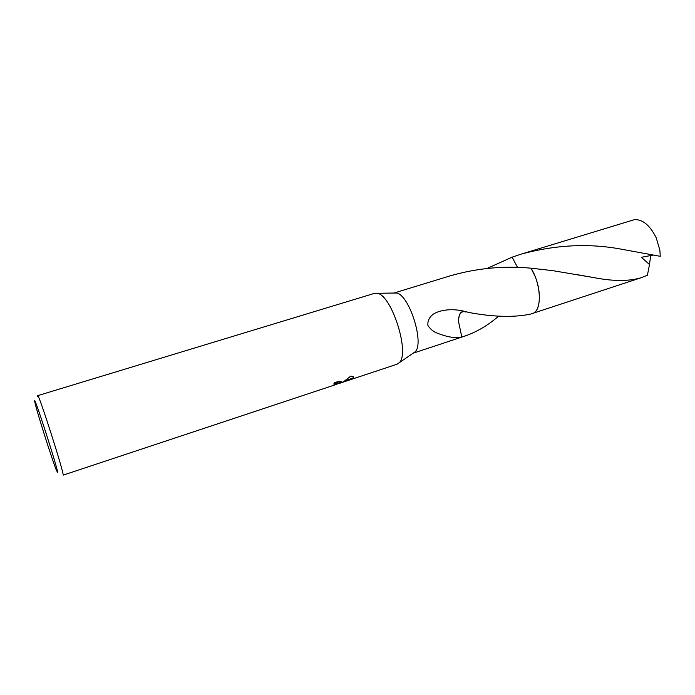 <?xml version="1.0" encoding="UTF-8"?>
<svg xmlns="http://www.w3.org/2000/svg" width="695" height="695" viewBox="0 0 695 695"><rect width="100%" height="100%" fill="white"/><g stroke="black" fill="none" stroke-linecap="round" stroke-linejoin="round"><path stroke-width="1.04" d="M37.704 396.471L37.704 395.655L374.501 293.351L377.124 293.299C391.537 294.463 410.319 353.442 399.225 362.729L397.054 364.206L341.697 382.597M641.337 257.298L649.495 264.508L647.419 275.22L641.433 277.635C629.079 281.414 613.19 281.397 593.782 277.583L552.681 270.642L531.006 268.192C503.771 265.612 476.77 268.174 449.995 275.906L393.987 293.038L396.289 292.995C409.051 294.02 424.862 343.686 415.037 351.896L413.977 352.791M37.704 395.655C38.355 392.449 63.705 471.531 63.175 475.128L336.406 384.405L338.222 383.527L333.774 384.1L334.477 382.597C337.787 381.607 340.09 381.303 341.393 381.685L341.897 382.302L340.081 383.18L343.53 381.755L350.819 376.099L353.199 376.655L353.625 378.393L346.996 380.877M340.055 383.11L338.491 383.597L338.265 382.988M338.309 383.101L337.874 383.249M57.668 472.557L56.451 470.437C52.281 460.177 37.704 414.385 35.176 403.604L34.75 401.641C32.439 390.008 57.755 468.274 57.668 472.557M498.671 316.086C488.177 325.26 476.9 331.932 464.842 336.085L460.542 337.257C454.269 338.326 446.06 336.78 435.921 332.618C432.855 331.211 430.188 328.848 427.929 325.529C427.425 321.142 429.197 317.354 433.237 314.175C440.404 309.614 453.097 308.206 465.58 311.612L469.29 312.568C493.719 317.024 514.118 317.546 530.485 314.114L533.76 313.037C542.17 308.528 540.84 283.656 531.015 268.192C540.832 283.656 542.161 308.528 533.751 313.037L641.433 277.635M487.013 268.461L512.145 257.159L517.532 267.445M334.26 383.136L337.787 383.006M339.959 382.424L340.081 383.18M339.82 382.467L341.514 381.72M341.688 381.781L340.15 382.363L341.758 381.824M341.045 382.007L341.506 381.859M345.658 380.53L352.487 378.202L353.825 377.064M352.487 378.202L352.747 378.914M464.677 311.351C460.672 310.969 458.622 314.349 458.518 321.498C458.752 313.897 461.132 310.708 465.65 311.959M461.819 336.988L458.518 321.498M512.137 257.167L521.389 254.057C555.67 244.822 588.813 243.163 620.817 249.088L660.241 256.316L659.885 250.287L656.245 237.881C650.068 225.449 642.84 219.359 634.535 219.62L521.389 254.057M531.015 268.192L535.02 276.228C541.622 291.987 540.458 310.344 533.039 313.445L533.039 313.445M653.543 255.039L641.329 257.298M650.72 255.36L649.495 264.508M464.842 336.085L413.612 353.043M340.098 382.38L337.831 383.136M337.9 383.327L337.64 382.615M396.289 292.995L377.124 293.299M415.037 351.896L399.225 362.729M593.782 277.583L575.234 274.325"/></g></svg>
